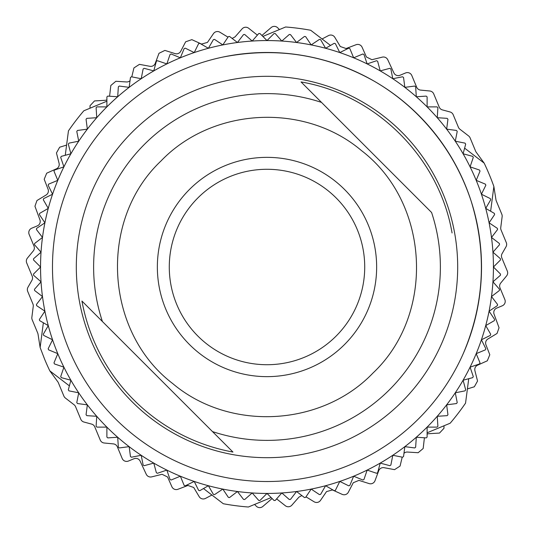 <?xml version="1.0" encoding="UTF-8"?>
<svg xmlns="http://www.w3.org/2000/svg" width="534" height="534" viewBox="0 0 534 534"><rect width="100%" height="100%" fill="white"/><g stroke="black" fill="none" stroke-linecap="round" stroke-linejoin="round"><path stroke-width="0.8" d="M271.132 497.568L248.37 507.013A240.741 240.741 0 0 1 223.299 503.736L203.481 488.557L211.918 495.025L205.497 498.416A4.766 4.766 0 0 1 199.175 496.647L193.708 487.482L187.915 485.466L177.949 489.277A4.766 4.766 0 0 1 171.888 486.748L167.576 476.995L162.062 474.292L151.709 476.869A4.766 4.766 0 0 1 146.243 474.252L140.128 461.129A4.766 4.766 0 0 0 133.981 458.739L128.414 461.049A4.766 4.766 0 0 1 122.186 458.472L117.34 446.811A4.766 4.766 0 0 0 113.395 443.894L104.21 443.006A4.766 4.766 0 0 1 100.265 440.089L94.778 426.886A4.766 4.766 0 0 0 91.621 424.109L83.958 422.04A4.766 4.766 0 0 1 80.801 419.27L75.588 406.721A4.766 4.766 0 0 0 74.099 404.779L65.375 398.037A4.766 4.766 0 0 1 63.886 396.094L58.36 382.778A4.766 4.766 0 0 0 57.805 381.79L49.829 370.876L69.387 385.862L49.829 370.876A240.741 240.741 0 0 1 44.669 359.329L40.13 347.521L38.027 334.171A4.766 4.766 0 0 0 37.72 333.082L32.187 319.759A4.766 4.766 0 0 1 31.86 317.336L33.248 306.403A4.766 4.766 0 0 0 32.921 303.973L27.708 291.424A4.766 4.766 0 0 1 27.975 287.225L31.92 280.343A4.766 4.766 0 0 0 32.187 276.145L26.7 262.942A4.766 4.766 0 0 1 27.421 258.082L33.275 250.96A4.766 4.766 0 0 0 33.989 246.101L29.143 234.439A4.766 4.766 0 0 1 31.72 228.205L37.287 225.895A4.766 4.766 0 0 0 39.937 219.848L34.95 206.257L36.959 200.537L46.091 195.017A4.766 4.766 0 0 0 48.067 189.21L44.202 179.27L46.692 173.196L56.424 168.817A4.766 4.766 0 0 0 59.087 163.297L56.45 152.958L59.661 147.224L66.596 145.074L65.261 155.294L68.452 130.857A240.741 240.741 0 0 1 83.831 110.785L106.887 101.213L90.026 108.208L90.012 105.719L94.498 100.933L105.145 100.305A4.766 4.766 0 0 0 106.887 99.865M427.113 434.135A4.766 4.766 0 0 1 428.855 433.695L439.502 433.067L443.988 428.281L443.974 425.792L427.113 432.787L450.169 423.215A240.741 240.741 0 0 0 465.548 403.143L468.739 378.706L467.404 388.926L474.339 386.776L477.55 381.042L474.913 370.703A4.766 4.766 0 0 1 477.576 365.183L487.308 360.804L489.798 354.73L485.933 344.79A4.766 4.766 0 0 1 487.909 338.983L497.041 333.463L499.05 327.743L494.063 314.152A4.766 4.766 0 0 1 496.713 308.105L502.28 305.795A4.766 4.766 0 0 0 504.857 299.561L500.011 287.899A4.766 4.766 0 0 1 500.725 283.04L506.579 275.918A4.766 4.766 0 0 0 507.3 271.058L501.813 257.855A4.766 4.766 0 0 1 502.08 253.657L506.025 246.775A4.766 4.766 0 0 0 506.292 242.576L501.079 230.027A4.766 4.766 0 0 1 500.752 227.597L502.14 216.664A4.766 4.766 0 0 0 501.813 214.241L496.28 200.917A4.766 4.766 0 0 1 495.973 199.829L493.87 186.479L490.633 211.23L493.87 186.479A240.741 240.741 0 0 0 484.171 163.124L476.194 152.21A4.766 4.766 0 0 1 475.64 151.222L470.114 137.905A4.766 4.766 0 0 0 468.625 135.963L459.901 129.221A4.766 4.766 0 0 1 458.412 127.279L453.199 114.73A4.766 4.766 0 0 0 450.042 111.96L442.379 109.891A4.766 4.766 0 0 1 439.222 107.114L433.735 93.911A4.766 4.766 0 0 0 429.79 90.994L420.605 90.106A4.766 4.766 0 0 1 416.66 87.189L411.814 75.528A4.766 4.766 0 0 0 405.586 72.951L400.019 75.261A4.766 4.766 0 0 1 393.872 72.871L387.757 59.748A4.766 4.766 0 0 0 382.291 57.131L371.938 59.708L366.424 57.005L362.112 47.252A4.766 4.766 0 0 0 356.051 44.722L346.085 48.534L340.291 46.518L334.825 37.353A4.766 4.766 0 0 0 328.503 35.584L322.082 38.975L330.519 45.443L310.701 30.264A240.741 240.741 0 0 0 285.63 26.987L262.868 36.432L279.429 29.557L277.68 27.788A4.766 4.766 0 0 0 271.118 27.588L261.927 35.484M455.308 141.016L455.642 141.27L455.308 141.016M464.613 148.138L484.171 163.124L464.613 148.138M78.692 392.984L78.358 392.73L78.692 392.984M232.15 38.435L235.08 36.859L242.122 28.849A4.766 4.766 0 0 1 248.657 28.255L257.381 35.131M131.791 76.856L133.927 67.931L139.441 64.354L149.927 66.309A4.766 4.766 0 0 0 155.267 63.286L158.992 53.293L164.893 50.41L175.065 53.62A4.766 4.766 0 0 0 180.732 51.264L185.645 41.792L191.846 39.649L201.558 44.062L207.466 42.413L213.487 33.609A4.766 4.766 0 0 1 219.908 32.227L227.998 37.166M130.029 80.701A4.766 4.766 0 0 1 126.505 81.949L115.858 81.281L110.825 85.493L109.603 96.093A4.766 4.766 0 0 1 109.59 96.227M252.055 40.924L252.435 40.764L252.055 40.924M272.073 498.516L262.882 506.412A4.766 4.766 0 0 1 256.32 506.212L254.571 504.443M301.85 495.565L298.92 497.141L291.878 505.151A4.766 4.766 0 0 1 285.343 505.745L276.619 498.869M402.209 457.144L400.073 466.069L394.559 469.646L384.073 467.691A4.766 4.766 0 0 0 378.733 470.714L375.008 480.707A4.766 4.766 0 0 1 369.107 483.59L358.935 480.38L353.268 482.736L348.355 492.208A4.766 4.766 0 0 1 342.154 494.351L332.442 489.938L326.534 491.587L320.513 500.391A4.766 4.766 0 0 1 314.092 501.773L306.002 496.834M403.971 453.299A4.766 4.766 0 0 1 407.495 452.051L418.142 452.719L423.175 448.507L424.396 437.907A4.766 4.766 0 0 1 424.41 437.773M426.239 437.893A233.585 233.585 0 0 0 427.113 437.079L427.113 427.113A226.436 226.436 0 0 0 141.196 78.725A226.436 226.436 0 0 0 353.655 476.201A226.436 226.436 0 0 0 427.113 427.113L437.079 427.113A233.585 233.585 0 0 0 437.893 426.239L437.246 416.3L447.185 415.646A233.585 233.585 0 0 0 447.946 414.724L446.644 404.845L456.523 403.544A233.585 233.585 0 0 0 457.217 402.569L455.275 392.804L465.047 390.861A233.585 233.585 0 0 0 465.681 389.84L463.098 380.221L472.724 377.638A233.585 233.585 0 0 0 473.284 376.583L470.087 367.152L479.519 363.948A233.585 233.585 0 0 0 480.013 362.86L476.201 353.655L485.406 349.843A233.585 233.585 0 0 0 485.827 348.722L481.421 339.784L490.352 335.379A233.585 233.585 0 0 0 490.699 334.231L485.72 325.606L494.351 320.627A233.585 233.585 0 0 0 494.618 319.459L489.084 311.175L497.368 305.642A233.585 233.585 0 0 0 497.561 304.46L491.5 296.557L499.403 290.489A233.585 233.585 0 0 0 499.524 289.301L492.949 281.812L500.445 275.244A233.585 233.585 0 0 0 500.478 274.042L493.436 267L500.478 259.958A233.585 233.585 0 0 0 500.445 258.756L492.949 252.188L499.524 244.699A233.585 233.585 0 0 0 499.403 243.511L491.5 237.443L497.561 229.54A233.585 233.585 0 0 0 497.368 228.358L489.084 222.825L494.618 214.541A233.585 233.585 0 0 0 494.351 213.373L485.72 208.393L490.699 199.769A233.585 233.585 0 0 0 490.352 198.621L481.421 194.216L485.827 185.278A233.585 233.585 0 0 0 485.406 184.157L476.201 180.345L480.013 171.14A233.585 233.585 0 0 0 479.519 170.052L470.087 166.848L473.284 157.417A233.585 233.585 0 0 0 472.724 156.362L463.098 153.779L465.681 144.16A233.585 233.585 0 0 0 465.047 143.139L455.275 141.196L457.217 131.431A233.585 233.585 0 0 0 456.523 130.456L446.644 129.155L447.946 119.276A233.585 233.585 0 0 0 447.185 118.354L437.246 117.7L437.893 107.761A233.585 233.585 0 0 0 437.079 106.887L427.113 106.887L427.113 96.921A233.585 233.585 0 0 0 426.239 96.107L416.3 96.754L415.646 86.815A233.585 233.585 0 0 0 414.724 86.054L404.845 87.356L403.544 77.477A233.585 233.585 0 0 0 402.569 76.783L392.804 78.725L390.861 68.953A233.585 233.585 0 0 0 389.84 68.319L380.221 70.902L377.638 61.276A233.585 233.585 0 0 0 376.583 60.716L367.152 63.913L363.948 54.481A233.585 233.585 0 0 0 362.86 53.987L353.655 57.799L349.843 48.594A233.585 233.585 0 0 0 348.722 48.173L339.784 52.579L335.379 43.648A233.585 233.585 0 0 0 334.231 43.301L325.606 48.28L320.627 39.649A233.585 233.585 0 0 0 319.459 39.383L311.175 44.916L305.642 36.632A233.585 233.585 0 0 0 304.46 36.439L296.557 42.5L290.489 34.597A233.585 233.585 0 0 0 289.301 34.476L281.812 41.051L275.244 33.555A233.585 233.585 0 0 0 274.042 33.522L267 40.564L259.958 33.522A233.585 233.585 0 0 0 258.756 33.555L252.188 41.051L244.699 34.476A233.585 233.585 0 0 0 243.511 34.597L237.443 42.5L229.54 36.439A233.585 233.585 0 0 0 228.358 36.632L222.825 44.916L214.541 39.383A233.585 233.585 0 0 0 213.373 39.649L208.393 48.28L199.769 43.301A233.585 233.585 0 0 0 198.621 43.648L194.216 52.579L185.278 48.173A233.585 233.585 0 0 0 184.157 48.594L180.345 57.799L171.14 53.987A233.585 233.585 0 0 0 170.052 54.481L166.848 63.913L157.417 60.716A233.585 233.585 0 0 0 156.362 61.276L153.779 70.902L144.16 68.319A233.585 233.585 0 0 0 143.139 68.953L141.196 78.725L131.431 76.783A233.585 233.585 0 0 0 130.456 77.477L129.155 87.356L119.276 86.054A233.585 233.585 0 0 0 118.354 86.815L117.7 96.754L107.761 96.107A233.585 233.585 0 0 0 106.887 96.921L106.887 106.887L96.921 106.887A233.585 233.585 0 0 0 96.107 107.761L96.754 117.7L86.815 118.354A233.585 233.585 0 0 0 86.054 119.276L87.356 129.155L77.477 130.456A233.585 233.585 0 0 0 76.783 131.431L78.725 141.196L68.953 143.139A233.585 233.585 0 0 0 68.319 144.16L70.902 153.779L61.276 156.362A233.585 233.585 0 0 0 60.716 157.417L63.913 166.848L54.481 170.052A233.585 233.585 0 0 0 53.987 171.14L57.799 180.345L48.594 184.157A233.585 233.585 0 0 0 48.173 185.278L52.579 194.216L43.648 198.621A233.585 233.585 0 0 0 43.301 199.769L48.28 208.393L39.649 213.373A233.585 233.585 0 0 0 39.383 214.541L44.916 222.825L36.632 228.358A233.585 233.585 0 0 0 36.439 229.54L42.5 237.443L34.597 243.511A233.585 233.585 0 0 0 34.476 244.699L41.051 252.188L33.555 258.756A233.585 233.585 0 0 0 33.522 259.958L40.564 267L33.522 274.042A233.585 233.585 0 0 0 33.555 275.244L41.051 281.812L34.476 289.301A233.585 233.585 0 0 0 34.597 290.489L42.5 296.557L36.439 304.46A233.585 233.585 0 0 0 36.632 305.642L44.916 311.175L39.383 319.459A233.585 233.585 0 0 0 39.649 320.627L48.28 325.606L43.301 334.231A233.585 233.585 0 0 0 43.648 335.379L52.579 339.784L48.173 348.722A233.585 233.585 0 0 0 48.594 349.843L57.799 353.655L53.987 362.86A233.585 233.585 0 0 0 54.481 363.948L63.913 367.152L60.716 376.583A233.585 233.585 0 0 0 61.276 377.638L70.902 380.221L68.319 389.84A233.585 233.585 0 0 0 68.953 390.861L78.725 392.804L76.783 402.569A233.585 233.585 0 0 0 77.477 403.544L87.356 404.845L86.054 414.724A233.585 233.585 0 0 0 86.815 415.646L96.754 416.3L96.107 426.239A233.585 233.585 0 0 0 96.921 427.113L106.887 427.113L106.887 437.079A233.585 233.585 0 0 0 107.761 437.893L117.7 437.246L118.354 447.185A233.585 233.585 0 0 0 119.276 447.946L129.155 446.644L130.456 456.523A233.585 233.585 0 0 0 131.431 457.217L141.196 455.275L143.139 465.047A233.585 233.585 0 0 0 144.16 465.681L153.779 463.098L156.362 472.724A233.585 233.585 0 0 0 157.417 473.284L166.848 470.087L170.052 479.519A233.585 233.585 0 0 0 171.14 480.013L180.345 476.201L184.157 485.406A233.585 233.585 0 0 0 185.278 485.827L194.216 481.421L198.621 490.352A233.585 233.585 0 0 0 199.769 490.699L208.393 485.72L213.373 494.351A233.585 233.585 0 0 0 214.541 494.618L222.825 489.084L228.358 497.368A233.585 233.585 0 0 0 229.54 497.561L237.443 491.5L243.511 499.403A233.585 233.585 0 0 0 244.699 499.524L252.188 492.949L258.756 500.445A233.585 233.585 0 0 0 259.958 500.478L267 493.436L274.042 500.478A233.585 233.585 0 0 0 275.244 500.445L281.812 492.949L289.301 499.524A233.585 233.585 0 0 0 290.489 499.403L296.557 491.5L304.46 497.561A233.585 233.585 0 0 0 305.642 497.368L311.175 489.084L319.459 494.618A233.585 233.585 0 0 0 320.627 494.351L325.606 485.72L334.231 490.699A233.585 233.585 0 0 0 335.379 490.352L339.784 481.421L348.722 485.827A233.585 233.585 0 0 0 349.843 485.406L353.655 476.201L362.86 480.013A233.585 233.585 0 0 0 363.948 479.519L367.152 470.087L376.583 473.284A233.585 233.585 0 0 0 377.638 472.724L380.221 463.098L389.84 465.681A233.585 233.585 0 0 0 390.861 465.047L392.804 455.275L402.569 457.217A233.585 233.585 0 0 0 403.544 456.523L404.845 446.644L414.724 447.946A233.585 233.585 0 0 0 415.646 447.185L416.3 437.246L426.239 437.893M374.915 452.398L373.379 453.286M354.876 462.698L354.469 462.878M463.005 354.189C484.451 304.046 487.135 252.922 471.055 200.824C460.241 168.257 442.753 139.788 418.583 115.417C405.266 102.021 390.427 90.586 374.067 81.108C326.681 54.501 276.051 46.538 222.171 57.218M401.868 132.198L398.891 129.288M115.311 115.311A214.521 214.521 0 0 0 115.311 418.689A214.521 214.521 0 0 0 418.689 418.689A214.521 214.521 0 0 0 418.689 115.311A214.521 214.521 0 0 0 115.311 115.311M431.592 212.492L301.049 81.942L431.592 212.492A173.383 173.383 0 0 1 212.492 431.592L81.942 301.049A188.162 188.162 0 0 0 232.951 452.058L212.492 431.592M102.408 321.508A173.383 173.383 0 0 1 321.508 102.408M401.835 401.835A190.685 190.685 0 0 1 132.165 401.835A190.685 190.685 0 0 1 132.165 132.165A190.685 190.685 0 0 1 401.835 132.165A190.685 190.685 0 0 1 401.835 401.835M232.951 452.058L81.942 301.049M197.9 197.9A97.729 97.729 0 0 0 197.9 336.1A97.729 97.729 0 0 0 336.1 336.1A97.729 97.729 0 0 0 336.1 197.9A97.729 97.729 0 0 0 197.9 197.9A97.729 97.729 0 0 0 197.9 336.1A97.729 97.729 0 0 0 336.1 336.1A97.729 97.729 0 0 0 336.1 197.9A97.729 97.729 0 0 0 197.9 197.9M160.988 160.988C212.425 107.254 304.4 102.381 361.224 150.388C429.703 202.433 435.657 313.979 373.012 373.012C321.575 426.746 229.6 431.619 172.776 383.612C104.297 331.567 98.343 220.021 160.988 160.988M301.049 81.942C376.236 94.752 439.242 157.737 452.058 232.951M401.835 132.165L397.57 128.033M397.503 127.966L396.969 127.472M452.979 224.887L452.865 224.413M63.793 166.495L63.74 166.908L63.793 166.495M470.26 367.092L470.207 367.505L470.26 367.092M281.565 493.236L281.945 493.076M40.13 347.521L43.367 322.77L40.13 347.521M189.47 189.47A109.644 109.644 0 0 0 189.47 344.53A109.644 109.644 0 0 0 344.53 344.53A109.644 109.644 0 0 0 344.53 189.47A109.644 109.644 0 0 0 189.47 189.47"/></g></svg>

